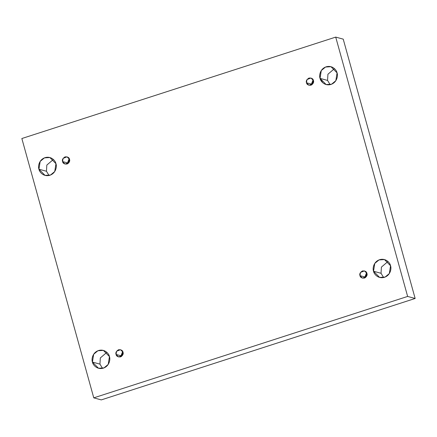 <?xml version="1.0" encoding="UTF-8"?>
<svg xmlns="http://www.w3.org/2000/svg" width="437" height="437" viewBox="0 0 437 437"><rect width="100%" height="100%" fill="white"/><g stroke="black" fill="none" stroke-linecap="round" stroke-linejoin="round"><path stroke-width="0.66" d="M92.431 362.082L98.516 368.254L103.979 367.91L108.218 364.398L109.447 356.581C110.506 359.045 109.643 365.971 103.378 368.129C97.047 370.041 92.802 364.764 92.431 362.082C91.377 359.618 92.234 352.692 98.5 350.534C104.831 348.622 109.075 353.899 109.447 356.581L103.367 350.408L97.899 350.753L93.665 354.265L92.431 362.082L99.942 364.119L92.431 362.082M102.52 368.358L99.942 364.119L102.52 368.358M373.531 271.246L379.611 277.419L385.079 277.074L389.318 273.562L390.547 265.751C391.601 268.214 390.744 275.141 384.478 277.293C378.147 279.21 373.903 273.933 373.531 271.246C372.471 268.788 373.335 261.856 379.6 259.704C385.931 257.786 390.175 263.063 390.547 265.751L384.462 259.578L378.999 259.922L374.76 263.435L373.531 271.246L381.037 273.289L373.531 271.246M383.615 277.528L381.037 273.289L383.615 277.528M38.942 169.212L45.027 175.379L50.49 175.04L54.729 171.528L55.963 163.711C57.018 166.175 56.154 173.101 49.894 175.259C43.563 177.171 39.314 171.894 38.942 169.212C37.888 166.748 38.751 159.816 45.011 157.664C51.342 155.747 55.592 161.029 55.963 163.711L49.878 157.538L44.416 157.883L40.177 161.395L38.942 169.212L46.453 171.249L38.942 169.212M49.031 175.488L46.453 171.249L49.031 175.488M320.042 78.376L326.128 84.549L331.59 84.204L335.829 80.692L337.058 72.881C338.112 75.339 337.255 82.271 330.989 84.423C324.658 86.34 320.414 81.058 320.042 78.376C318.988 75.912 319.846 68.986 326.111 66.834C332.442 64.916 336.687 70.193 337.058 72.881L330.973 66.708L325.51 67.047L321.271 70.565L320.042 78.376L327.553 80.419L320.042 78.376M330.126 84.652L327.553 80.419L330.126 84.652M312.111 84.592L313.313 80.173L312.111 84.592M306.49 82.757L308.97 85.27L312.925 83.696L313.422 80.517C314.088 82.145 313.269 83.713 310.953 85.22C308.249 85.335 306.763 84.516 306.49 82.757C305.824 81.124 306.648 79.556 308.964 78.054C311.663 77.939 313.149 78.758 313.422 80.517L310.947 77.999L306.993 79.572L306.49 82.757L311.434 84.101L306.49 82.757M311.734 84.86L311.434 84.101L313.121 79.758L311.434 84.101L311.734 84.86M68.199 163.411L69.401 158.992L68.199 163.411M62.578 161.57L65.058 164.088L69.008 162.515L69.51 159.33C70.177 160.963 69.352 162.531 67.041 164.033C64.337 164.154 62.852 163.329 62.578 161.57C61.912 159.942 62.737 158.374 65.053 156.867C67.751 156.752 69.237 157.571 69.51 159.33L67.036 156.817L63.081 158.391L62.578 161.57L67.516 162.914L62.578 161.57M67.822 163.673L67.516 162.914L69.21 158.571L67.516 162.914L67.822 163.673M121.688 356.281L122.89 351.861L121.688 356.281M116.067 354.445L118.547 356.958L122.497 355.385L122.999 352.206C123.666 353.833 122.841 355.401 120.525 356.909C117.826 357.024 116.34 356.199 116.067 354.445C115.401 352.812 116.226 351.244 118.542 349.742C121.24 349.622 122.726 350.447 122.999 352.206L120.519 349.687L116.57 351.261L116.067 354.445L121.005 355.784L116.067 354.445M121.311 356.548L121.005 355.784L122.699 351.441L121.005 355.784L121.311 356.548M365.6 277.462L366.801 273.043L365.6 277.462M359.979 275.627L362.459 278.14L366.408 276.572L366.911 273.387C367.577 275.015 366.752 276.583 364.442 278.09C361.738 278.205 360.252 277.386 359.979 275.627C359.312 273.994 360.137 272.426 362.453 270.924C365.152 270.809 366.638 271.628 366.911 273.387L364.436 270.874L360.481 272.442L359.979 275.627L364.917 276.971L359.979 275.627M365.223 277.73L364.917 276.971L366.61 272.628L364.917 276.971L365.223 277.73M21.85 138.524L335.72 37.101L343.231 39.144L335.72 37.101L407.639 296.433L415.15 298.476L343.231 39.144L415.15 298.476L407.639 296.433L93.769 397.856L101.28 399.899L415.15 298.476L101.28 399.899L93.769 397.856L21.85 138.524L93.769 397.856L407.639 296.433L335.72 37.101L21.85 138.524M106.874 352.348L100.313 357.947L99.942 364.119L100.313 357.947L106.874 352.348M387.969 261.512L381.414 267.111L381.037 273.289L381.414 267.111L387.969 261.512M53.385 159.472L46.825 165.077L46.453 171.249L46.825 165.077L53.385 159.472M334.48 68.642L327.925 74.241L327.553 80.419L327.925 74.241L334.48 68.642M320.146 78.72L322.828 82.801"/></g></svg>
